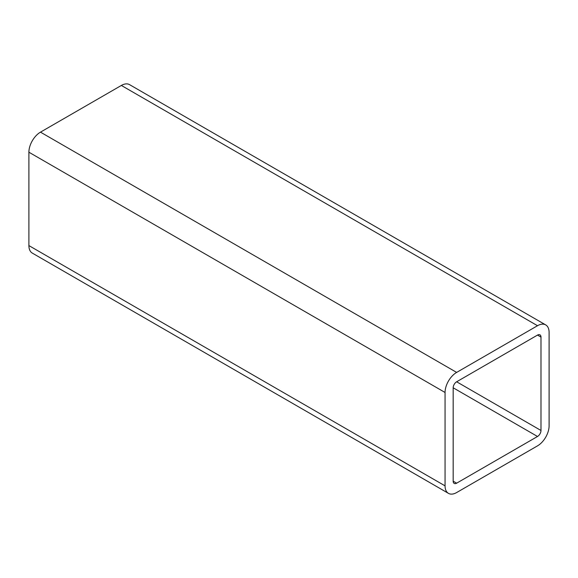 <?xml version="1.0" encoding="UTF-8"?>
<svg xmlns="http://www.w3.org/2000/svg" width="578" height="578" viewBox="0 0 578 578"><rect width="100%" height="100%" fill="white"/><g stroke="black" fill="none" stroke-linecap="round" stroke-linejoin="round"><path stroke-width="0.87" d="M537.518 436.484A4.906 2.832 120 0 0 540.986 430.48L540.986 337.09A4.906 2.832 120 0 0 539.968 334.85A4.906 2.832 120 0 0 537.518 335.088L456.642 381.783A4.906 2.832 120 0 0 453.174 387.787L453.174 481.178A4.906 2.832 120 0 0 454.192 483.418A4.906 2.832 120 0 0 456.642 483.179L537.518 436.484L453.174 387.787M537.518 325.717A16.379 9.458 -60 0 1 545.704 324.908A16.379 9.458 -60 0 1 549.1 332.408L549.1 425.791A16.379 9.458 -60 0 1 537.518 445.855L456.642 492.55A16.379 9.458 -60 0 1 448.456 493.359A16.379 9.458 -60 0 1 445.06 485.86L445.06 392.476A16.379 9.458 -60 0 1 456.642 372.413L537.518 325.717L121.358 85.45L40.482 132.145A16.379 9.458 120 0 0 28.9 152.209L28.9 245.592A16.379 9.458 120 0 0 32.296 253.092L448.456 493.359M545.704 324.908L129.544 84.641A16.379 9.458 120 0 0 121.358 85.45M540.986 430.48L456.642 381.783M537.518 335.088L540.986 337.09M456.642 483.179L453.174 481.178M445.06 485.86L28.9 245.592M28.9 152.209L445.06 392.476M456.642 372.413L40.482 132.145"/></g></svg>
